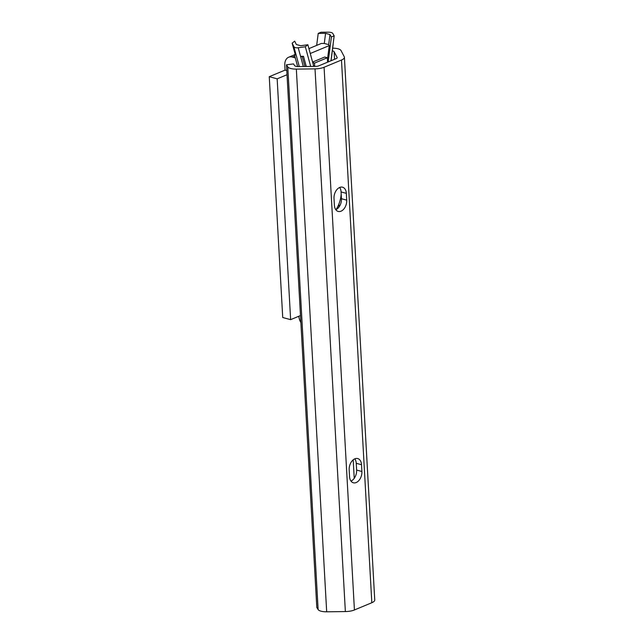 <?xml version="1.0" encoding="UTF-8"?>
<svg xmlns="http://www.w3.org/2000/svg" width="644" height="644" viewBox="0 0 644 644"><rect width="100%" height="100%" fill="white"/><g stroke="black" fill="none" stroke-linecap="round" stroke-linejoin="round"><path stroke-width="0.97" d="M335.814 209.735A9.04 5.925 105.2 0 0 341.449 198.714L341.07 191.928A9.04 5.925 105.2 0 0 339.646 187.476M332.328 50.86A4.516 1.546 176.8 0 1 334.131 51.761L337.126 57.493A3.614 1.24 176.8 0 1 337.182 57.678A3.614 1.24 176.8 0 1 336.208 58.596L318.812 65.833A3.614 1.24 176.8 0 1 315.785 66.364L298.494 66.582A4.516 1.546 176.8 0 1 294.558 65.551L293.527 63.925L286.459 64.786L287.779 66.863A9.837 3.365 -3.2 0 0 296.337 69.101L315.021 68.868A10.843 3.711 -3.2 0 0 324.077 67.258L341.481 60.029A10.843 3.711 -3.2 0 0 344.403 57.276A10.843 3.711 -3.2 0 0 344.242 56.712L341.006 50.522A9.837 3.365 -3.2 0 0 332.715 48.179L332.666 48.179M350.988 481.084A9.04 5.925 105.2 0 0 356.623 470.064L356.245 463.286A9.04 5.925 105.2 0 0 354.812 458.826M346.343 193.361L346.722 200.147A9.04 5.925 -74.8 0 1 338.189 211.433A9.04 5.925 -74.8 0 1 334.389 205.275L334.011 198.489A9.04 5.925 -74.8 0 1 342.544 187.203A9.04 5.925 -74.8 0 1 346.343 193.361L341.07 191.928M286.459 64.786L316.8 607.485L318.12 609.57A9.837 3.365 -3.2 0 0 326.677 611.8L345.361 611.567A10.843 3.711 -3.2 0 0 354.425 609.965L371.821 602.728A10.843 3.711 -3.2 0 0 374.744 599.975L344.403 57.276M361.517 464.718L361.896 471.497A9.04 5.925 -74.8 0 1 353.355 482.783A9.04 5.925 -74.8 0 1 349.555 476.624L349.177 469.846A9.04 5.925 -74.8 0 1 357.718 458.56A9.04 5.925 -74.8 0 1 361.517 464.718L356.245 463.286M295.282 57.863L292.368 57.075A11.206 7.551 67.4 0 0 288.657 57.236A11.206 7.551 67.4 0 0 284.785 65.366L285.051 70.115L269.256 76.684L282.724 317.508L290.629 319.657L277.162 78.834L287.015 74.736M312.59 62.074L324.689 57.042L327.329 57.759L314.514 63.088L312.743 62.605M310.255 53.5L329.245 45.603L327.434 59.683M308.919 48.622L321.34 43.454L324.286 43.438L325.582 33.351L318.217 33.399L320.986 32.24L328.36 32.2A5.136 1.755 176.8 0 1 332.755 33.391L334.172 35.823L331.394 36.982L329.978 34.551L325.582 33.351M329.245 45.603L328.682 44.629L324.286 43.438M314.691 66.38L314.514 63.088M327.579 62.186L327.329 57.759M300.482 315.56L290.629 319.657M286.781 70.59L285.051 70.115M277.162 78.834L269.256 76.684M300.877 322.636A11.206 7.551 67.4 0 1 298.824 316.252M313.773 66.388L307.864 44.742L300.748 45.724L296.361 44.533L294.686 41.16L292.151 43.188L293.817 46.561C294.469 47.608 295.934 48.002 298.212 47.753L305.328 46.771L307.864 44.742M310.69 66.429L305.328 46.771M330.96 60.778L334.172 35.823M328.182 61.929L331.394 36.982M316.671 45.394L318.217 33.399M295.185 54.329L292.151 43.188M304.958 66.501L302.31 56.801L303.501 56.31L300.555 56.326L298.212 47.753M303.501 56.31L306.278 66.485M328.682 44.629L329.978 34.551M303.332 66.517L300.555 56.326L302.31 56.801M299.283 66.574L293.817 46.561M296.159 55.134L295.596 54.16L294.405 54.651L296.159 55.134M297.649 66.565L294.405 54.651M333.214 43.953L331.056 60.737M341.183 193.957A22.266 14.587 -74.8 0 1 336.007 209.646M354.425 609.965L324.077 67.258M371.821 602.728L341.481 60.029M318.12 609.57L287.779 66.863M326.677 611.8L296.337 69.101M334.55 59.28L334.131 51.761M354.232 478.315L353.194 459.832M339.058 206.966L338.897 204.051M345.361 611.567L315.021 68.868M341.449 198.714L346.722 200.147M356.623 470.064L361.896 471.497M294.791 56.068L292.368 57.075M294.453 54.829L288.657 57.236"/></g></svg>
